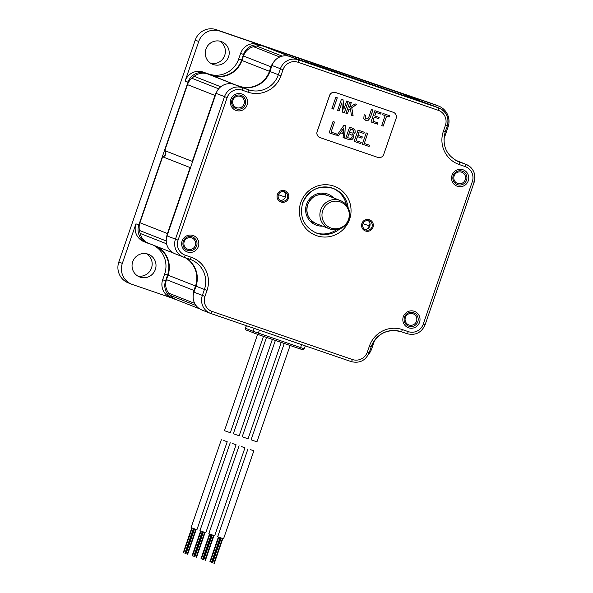<?xml version="1.0" encoding="UTF-8"?>
<svg xmlns="http://www.w3.org/2000/svg" width="593" height="593" viewBox="0 0 593 593"><rect width="100%" height="100%" fill="white"/><g stroke="black" fill="none" stroke-linecap="round" stroke-linejoin="round"><path stroke-width="0.89" d="M216.527 92.278A14.314 14.069 111.5 0 0 214.977 95.451L192.273 161.4A3.58 3.521 -68.5 0 1 192.569 161.704M190.561 167.53A3.58 3.521 -68.5 0 1 190.138 167.597L162.63 156.782A3.58 3.521 -68.5 0 0 164.765 150.585L187.477 84.643A14.314 14.069 -68.5 0 1 191.843 78.261A154.551 151.964 -68.5 0 1 194.185 76.334A14.314 14.069 -68.5 0 1 207.565 73.925L211.975 75.437A23.853 23.453 111.5 0 0 241.922 60.486L243.471 56.001A14.314 14.069 -68.5 0 1 253.552 46.706A154.551 151.964 -68.5 0 1 256.48 46.002A14.314 14.069 -68.5 0 1 264.093 46.402L399.941 92.953A14.314 14.069 -68.5 0 1 400.52 93.168L425.225 102.878M207.565 73.925L235.073 84.732A14.314 14.069 111.5 0 0 234.309 84.495M235.073 84.732L211.975 75.437M273.669 62.109A14.314 14.069 111.5 0 0 270.971 66.816L269.43 71.301A23.853 23.453 -68.5 0 1 239.483 86.244M155.981 246.191A23.853 23.453 -68.5 0 1 167.545 275.145L165.573 280.874A14.314 14.069 111.5 0 0 174.223 298.961L176.247 299.658A14.314 14.069 -68.5 0 1 170.569 295.514A154.551 151.964 -68.5 0 1 168.694 293.164A14.314 14.069 -68.5 0 1 166.463 279.644L193.97 290.459A14.314 14.069 111.5 0 0 193.185 295.722M193.97 290.459L195.512 285.974L168.004 275.167A23.853 23.453 111.5 0 0 157.56 246.814M185.12 257.651A23.853 23.453 -68.5 0 1 195.512 285.974M173.831 253.211L148.598 243.293A14.314 14.069 -68.5 0 1 140.104 233.397A154.551 151.964 -68.5 0 1 139.451 230.44A14.314 14.069 -68.5 0 1 139.926 222.731L167.434 233.538A14.314 14.069 111.5 0 0 166.7 236.97M167.434 233.538L190.138 167.597M139.926 222.731L162.63 156.782M166.463 279.644L168.004 275.167M192.273 161.4L164.765 150.585M263.492 336.372L230.321 432.705L227.92 431.897L224.458 430.681L257.621 334.363M223.761 440.503L227.215 441.726L223.761 440.503M227.215 441.726L196.935 529.668L194.526 528.867L191.072 527.651L221.352 439.702M266.502 337.402L233.331 433.728L236.792 434.943L239.194 435.744L272.365 339.411M275.374 340.441L242.203 436.767L245.665 437.982L248.067 438.783L281.238 342.45M284.247 343.488L251.084 439.806L254.538 441.022L256.947 441.822L290.11 345.497M232.634 443.549L236.088 444.765L232.634 443.549M230.225 442.741L199.945 530.691L203.399 531.906L205.808 532.707L236.088 444.765M241.507 446.588L244.961 447.804L241.507 446.588M239.098 445.788L208.818 533.73L212.279 534.945L214.681 535.753L244.961 447.804M211.538 534.693L203.169 559.533M250.379 449.627L253.841 450.843L250.379 449.627M247.978 448.827L217.69 536.776L221.152 537.992L223.554 538.792L253.841 450.843M443.89 139.155L448.093 126.946A16.693 16.419 111.5 0 0 437.997 105.836L399.089 92.501A14.314 14.069 111.5 0 1 399.667 92.716L402.551 93.85A14.314 14.069 111.5 0 0 401.972 93.635L261.498 45.498A14.314 14.069 111.5 0 0 243.53 54.467L241.559 60.197A23.853 23.453 -68.5 0 1 211.605 75.141L205.971 73.213A14.314 14.069 111.5 0 0 188.003 82.182L138.836 224.969A14.314 14.069 111.5 0 0 147.487 243.063L151.608 244.472M368.483 354.414A16.693 16.419 111.5 0 0 371.692 348.84L374.665 340.204M165.832 152.527L164.669 155.907M438.672 106.08L435.173 104.709A16.693 16.419 -68.5 0 0 434.499 104.457L216.193 29.65A16.693 16.419 -68.5 0 0 195.23 40.116L118.822 262.01L122.328 263.388A16.693 16.419 111.5 0 0 132.424 284.492L171.043 297.73M139.318 225.14L135.945 223.835L122.328 263.388M198.729 41.488L185.112 81.041A14.314 14.069 111.5 0 1 203.08 72.072L208.714 74.006A23.853 23.453 111.5 0 0 238.668 59.055L240.639 53.333A14.314 14.069 111.5 0 1 258.607 44.364L219.699 31.029A16.693 16.419 111.5 0 0 198.729 41.488L195.23 40.116M135.945 223.835A14.314 14.069 111.5 0 0 144.025 241.714L146.908 242.848M167.96 275.293L164.654 274.01A23.853 23.453 111.5 0 0 153.09 245.057M164.654 274.01L162.682 279.733A14.314 14.069 111.5 0 0 170.754 297.619L173.645 298.753M132.713 261.75A12.164 11.964 -68.5 0 1 148.472 254.308A12.164 11.964 -68.5 0 1 155.344 269.504A12.164 11.964 -68.5 0 1 139.577 276.946A12.164 11.964 -68.5 0 1 132.713 261.75M205.919 49.145A12.164 11.964 -68.5 0 1 221.678 41.703A12.164 11.964 -68.5 0 1 228.55 56.898A12.164 11.964 -68.5 0 1 212.783 64.348A12.164 11.964 -68.5 0 1 205.919 49.145M131.75 284.247L128.244 282.868A16.693 16.419 -68.5 0 1 118.822 262.01M404.122 94.583A14.314 14.069 111.5 0 0 402.551 93.85M210.938 63.421A12.164 11.964 111.5 0 0 219.699 41.117M137.732 276.027A12.164 11.964 111.5 0 0 146.493 253.722M322.733 210.559A13.869 13.632 111.5 0 0 331.116 228.09A13.869 13.632 111.5 0 0 348.528 219.403A13.869 13.632 111.5 0 0 340.145 201.872A13.869 13.632 111.5 0 0 322.733 210.559M320.731 209.84A15.144 14.892 111.5 0 0 329.278 228.757A15.144 14.892 111.5 0 0 348.906 219.492A15.144 14.892 111.5 0 0 340.36 200.567A15.144 14.892 111.5 0 0 320.731 209.84M230.847 99.439A8.732 8.584 -68.5 0 1 241.803 93.968A8.732 8.584 -68.5 0 1 247.081 104.998A8.732 8.584 -68.5 0 1 236.125 110.468A8.732 8.584 -68.5 0 1 230.847 99.439M198.351 246.525A8.732 8.584 -68.5 0 1 187.388 251.995A8.732 8.584 -68.5 0 1 182.11 240.966A8.732 8.584 -68.5 0 1 193.073 235.488A8.732 8.584 -68.5 0 1 198.351 246.525M468.27 180.798A8.732 8.584 -68.5 0 1 457.314 186.269A8.732 8.584 -68.5 0 1 452.036 175.231A8.732 8.584 -68.5 0 1 462.992 169.761A8.732 8.584 -68.5 0 1 468.27 180.798M419.54 322.325A8.732 8.584 -68.5 0 1 408.577 327.796A8.732 8.584 -68.5 0 1 403.299 316.758A8.732 8.584 -68.5 0 1 414.262 311.288A8.732 8.584 -68.5 0 1 419.54 322.325M278.384 194.838A4.892 4.811 111.5 0 0 281.141 200.945A4.892 4.811 111.5 0 0 287.479 197.958A4.892 4.811 111.5 0 0 284.722 191.85A4.892 4.811 111.5 0 0 278.384 194.838M372.004 226.919A4.892 4.811 -68.5 0 1 365.666 229.914A4.892 4.811 -68.5 0 1 362.909 223.806A4.892 4.811 -68.5 0 1 369.246 220.811A4.892 4.811 -68.5 0 1 372.004 226.919M207.031 290.392L204.97 296.396A11.927 11.727 111.5 0 0 212.183 311.473L352.39 359.521A11.927 11.727 111.5 0 0 367.363 352.042L369.432 346.045A26.233 25.795 -68.5 0 1 402.38 329.604L408.28 331.628A11.927 11.727 111.5 0 0 423.254 324.149L472.325 181.636A11.927 11.727 111.5 0 0 465.112 166.559L459.212 164.535A26.233 25.795 -68.5 0 1 443.349 131.364L445.417 125.368A11.927 11.727 111.5 0 0 438.205 110.291L297.997 62.243A11.927 11.727 111.5 0 0 283.017 69.715L280.956 75.719A26.233 25.795 -68.5 0 1 248.007 92.16L242.107 90.136A11.927 11.727 111.5 0 0 227.134 97.608L178.063 240.128A11.927 11.727 111.5 0 0 185.268 255.205L191.168 257.229A26.233 25.795 -68.5 0 1 207.031 290.392L204.415 289.473L202.346 295.477A14.314 14.069 111.5 0 0 210.419 313.356L202.005 310.05A14.314 14.069 -68.5 0 1 193.933 292.164L195.994 286.167A23.853 23.453 111.5 0 0 185.498 257.785M445.417 125.368L447.233 125.968A14.314 14.069 111.5 0 0 438.575 107.874L298.368 59.826A14.314 14.069 111.5 0 0 280.4 68.795L278.332 74.8A23.853 23.453 -68.5 0 1 248.378 89.743L242.478 87.72A14.314 14.069 111.5 0 0 224.51 96.689L175.439 239.209A14.314 14.069 111.5 0 0 183.511 257.088L175.098 253.782A14.314 14.069 -68.5 0 1 167.026 235.903L216.097 93.383A14.314 14.069 -68.5 0 1 234.065 84.414L239.965 86.437A23.853 23.453 111.5 0 0 269.919 71.486L271.979 65.489A14.314 14.069 -68.5 0 1 289.955 56.52L306.373 62.146M417.939 100.38L430.162 104.568A14.314 14.069 -68.5 0 1 430.74 104.783L439.154 108.089C446.588 111.832 449.294 117.799 447.27 125.983L445.165 131.965M455.669 160.355L457.077 160.836A14.314 14.069 -68.5 0 1 457.648 161.044L466.061 164.357A14.314 14.069 111.5 0 0 465.49 164.142L459.59 162.119A23.853 23.453 -68.5 0 1 458.626 161.77C446.307 155.574 441.829 145.648 445.202 131.98L443.349 131.364M280.104 200.382A4.892 4.811 111.5 0 0 283.573 191.554M368.097 220.522A4.892 4.811 -68.5 0 1 364.628 229.35M336.742 229.624A23.853 23.453 -68.5 0 1 315.38 232.634M346.416 205.015A23.853 23.453 111.5 0 0 332.821 188.263M465.231 179.731A5.96 5.863 111.5 0 0 461.865 172.281A5.96 5.863 111.5 0 0 454.134 175.928A5.96 5.863 111.5 0 0 457.5 183.378A5.96 5.863 111.5 0 0 465.231 179.731M232.945 100.135A5.96 5.863 -68.5 0 1 240.676 96.481A5.96 5.863 -68.5 0 1 244.042 103.938A5.96 5.863 -68.5 0 1 236.31 107.585A5.96 5.863 -68.5 0 1 232.945 100.135M405.404 317.455A5.96 5.863 -68.5 0 1 413.136 313.808A5.96 5.863 -68.5 0 1 416.501 321.258A5.96 5.863 -68.5 0 1 408.77 324.905A5.96 5.863 -68.5 0 1 405.404 317.455M195.312 245.458A5.96 5.863 111.5 0 0 191.947 238.008A5.96 5.863 111.5 0 0 184.215 241.662A5.96 5.863 111.5 0 0 187.581 249.112A5.96 5.863 111.5 0 0 195.312 245.458M466.543 180.19A7.153 7.034 -68.5 0 1 457.27 184.571A7.153 7.034 -68.5 0 1 453.23 175.632A7.153 7.034 -68.5 0 1 462.503 171.251A7.153 7.034 -68.5 0 1 466.543 180.19M245.354 104.398A7.153 7.034 -68.5 0 1 236.081 108.771A7.153 7.034 -68.5 0 1 232.041 99.832A7.153 7.034 -68.5 0 1 241.314 95.451A7.153 7.034 -68.5 0 1 245.354 104.398M404.5 317.159A7.153 7.034 -68.5 0 1 413.773 312.778A7.153 7.034 -68.5 0 1 417.813 321.717A7.153 7.034 -68.5 0 1 408.54 326.098A7.153 7.034 -68.5 0 1 404.5 317.159M183.311 241.358A7.153 7.034 -68.5 0 1 192.584 236.978A7.153 7.034 -68.5 0 1 196.624 245.917A7.153 7.034 -68.5 0 1 187.351 250.298A7.153 7.034 -68.5 0 1 183.311 241.358M288.48 198.299A5.96 5.863 -68.5 0 1 280.748 201.946A5.96 5.863 -68.5 0 1 277.383 194.497A5.96 5.863 -68.5 0 1 285.114 190.85A5.96 5.863 -68.5 0 1 288.48 198.299M373.004 227.267A5.96 5.863 -68.5 0 1 365.273 230.914A5.96 5.863 -68.5 0 1 361.908 223.465A5.96 5.863 -68.5 0 1 369.639 219.81A5.96 5.863 -68.5 0 1 373.004 227.267M368.349 228.223L369.988 223.465M306.292 61.857L318.819 66.816L420.215 101.277L309.998 63.095L318.893 66.594L420.215 101.277M329.078 69.781L342.85 74.629L329.078 69.781M355.163 78.854L343.821 74.888L355.163 78.854M365.362 82.271L354.925 78.639L365.34 82.338M369.016 83.554L379.201 87.06L369.016 83.554M383.775 88.661L379.542 87.075L383.775 88.661M352.027 77.727L346.275 75.778L352.027 77.727M359.314 80.255L365.184 82.249L359.314 80.263M370.573 84.073L377.096 86.311L370.543 84.102M349.618 107.466L351.293 102.589L349.803 102.078L345.927 113.345L347.416 113.856L348.869 109.638L350.381 108.608L351.434 115.235L353.117 115.813L351.782 107.696L356.741 104.457L354.992 103.857L349.574 107.452L351.256 102.574M335.586 92.523A4.774 4.692 111.5 0 0 329.597 95.51L317.173 131.594A4.774 4.692 111.5 0 0 320.057 137.62L377.734 157.39A4.774 4.692 111.5 0 0 383.73 154.402L396.154 118.318A4.774 4.692 111.5 0 0 393.263 112.292L335.542 92.508A4.774 4.692 111.5 0 0 329.552 95.495L317.129 131.579A4.774 4.692 111.5 0 0 319.842 137.546L319.82 137.539M329.152 132.81L335.89 135.115L336.327 133.87L331.072 132.069L334.526 122.054L333.029 121.543L329.152 132.81L335.853 135.1L336.283 133.855M343.088 137.583L344.644 138.117L345.326 125.612L344.029 125.167L336.868 135.449L338.418 135.982L340.53 132.802L343.384 133.781L343.088 137.583L344.6 138.102L345.289 125.597M351.827 139.778L353.769 137.487L353.687 135.619L352.627 134.3L353.977 133.951L355.17 132.372L355.014 130.052L352.931 128.362L349.559 127.206L345.682 138.473L348.921 139.585L351.827 139.778L353.732 137.472L353.65 135.604L352.583 134.285L353.932 133.936L355.133 132.358L354.97 130.037L352.887 128.347M354.169 141.379L360.781 143.647L361.211 142.394L356.089 140.637L357.475 136.62L361.886 138.132L362.316 136.879L357.905 135.367L359.106 131.876L363.902 133.521L364.339 132.269L358.046 130.119L354.169 141.379L360.744 143.632L361.174 142.379M362.338 144.181L369.076 146.493L369.506 145.241L364.258 143.439L367.704 133.425L366.215 132.914L362.338 144.181L369.039 146.471L369.469 145.226M331.924 108.549L333.414 109.06L337.298 97.793L335.801 97.282L331.924 108.549L333.377 109.045L337.254 97.778M342.687 112.233L344.303 112.789L348.18 101.522L346.69 101.01L343.881 109.186L343.065 99.772L341.442 99.216L337.565 110.483L339.055 110.987L341.864 102.819L342.687 112.233L344.266 112.774L348.143 101.514M366.185 118.889L365.177 118.029L365.636 115.235L364.146 114.731L363.783 118.674L365.777 120.297L368.438 120.194L370.358 117.518L372.938 110.009L371.448 109.497L368.839 117.073L367.727 118.822L366.051 118.837M365.577 120.223L368.394 120.179L370.314 117.503L372.901 109.994M381.173 112.826L374.887 110.676L371.01 121.943L377.615 124.204L378.045 122.951L372.93 121.202L374.309 117.184L378.719 118.689L379.149 117.436L374.746 115.931L375.947 112.44L380.743 114.078L381.173 112.826M386.636 116.102L389.23 116.991L389.66 115.739L382.989 113.448L382.559 114.701L385.146 115.591L381.699 125.605L383.189 126.116L386.599 116.087L389.193 116.977L389.623 115.724M393.441 112.351A4.774 4.692 111.5 0 0 393.226 112.27L335.542 92.508M331.072 132.069L334.482 122.039M336.868 135.449L338.381 135.967L340.493 132.788L343.384 133.781M345.682 138.473L348.877 139.57L351.79 139.763M357.905 135.367L359.069 131.861L363.865 133.507L364.295 132.254M356.089 140.637L357.438 136.605L361.841 138.117L362.271 136.864M364.258 143.439L367.667 133.41M337.565 110.476L339.011 110.973L341.864 102.819M343.881 109.186L343.021 99.757M351.434 115.227L353.08 115.791L351.745 107.674L356.697 104.442M345.927 113.345L347.372 113.841L348.825 109.623L350.381 108.608M366.148 118.874L365.14 118.014L365.592 115.227M371.01 121.936L377.578 124.189L378.008 122.936M374.746 115.931L375.903 112.418L380.699 114.064L381.129 112.818M372.93 121.202L374.272 117.162L378.682 118.674L379.112 117.429M381.699 125.605L383.152 126.101L386.599 116.087M382.559 114.701L385.146 115.591M343.666 127.984L343.488 132.417L341.242 131.646L343.836 128.044M341.286 131.661L343.71 127.999M349.418 132.461L350.619 128.97L353.591 130.43L353.68 131.861L352.657 133.114L349.373 132.447L350.582 128.955L352.62 129.659M347.602 137.732L348.988 133.714L352.005 135.263L352.22 136.953L351.004 138.384L347.565 137.717L348.943 133.699L350.722 134.307M187.477 84.643L214.977 95.451M191.843 78.261L218.676 88.809M194.185 76.334L220.752 86.778M269.43 71.301L241.922 60.486M243.471 56.001L270.971 66.816M253.552 46.706L279.733 56.995M256.48 46.002L282.268 56.142M264.093 46.402L289.369 56.335M399.941 92.953L424.936 102.774M170.569 295.514L196.031 305.521M168.694 293.164L194.697 303.386M140.104 233.397L166.589 243.805M139.451 230.44L166.233 240.966M302.423 349.685L254.056 333.11A1.431 1.408 -68.5 0 1 253.196 331.302L245.435 328.248C245.524 329.352 245.821 329.96 246.317 330.071A1.431 1.408 -68.5 0 1 245.509 328.277L246.399 325.698M301.615 344.615L300.592 347.587L253.196 331.302L254.204 328.374M305.306 345.882L304.291 348.817L300.592 347.587L299.888 348.84L257.733 334.4L259.46 330.175M246.369 330.086A1.431 1.408 -68.5 0 1 246.317 330.071L257.733 334.4M188.492 82.353L185.112 81.041M166.055 281.045L162.682 279.733M434.499 104.457L437.997 105.836M261.454 45.78L258.607 44.364M216.193 29.65L219.699 31.029M401.958 93.731L399.089 92.501M244.019 54.638L240.639 53.333M241.974 60.338L238.668 59.055M211.582 75.296L208.714 74.006M205.927 73.473L203.08 72.072M307.626 204.689A15.144 14.892 -68.5 0 1 327.254 195.416C318.219 192.925 311.681 196.016 307.648 204.696C305.506 213.376 308.353 219.677 316.173 223.605A15.144 14.892 -68.5 0 1 307.626 204.689M322.585 226.126A16.574 16.3 -68.5 0 1 306.537 204.326A16.574 16.3 -68.5 0 1 333.666 197.936M368.69 227.905A51.042 50.183 111.5 0 0 369.432 225.881A51.042 50.183 111.5 0 0 370.062 223.924M300.792 202.517A26.233 25.795 -68.5 0 1 333.733 186.076A26.233 25.795 -68.5 0 1 349.596 219.24A26.233 25.795 -68.5 0 1 316.655 235.688A26.233 25.795 -68.5 0 1 300.792 202.517M204.97 296.396L193.933 292.164M212.183 311.473A2.387 0.437 108.9 0 1 211.004 313.564L210.419 313.356A14.314 14.069 111.5 0 0 210.997 313.564A2.387 0.437 108.9 0 1 210.997 313.564L351.212 361.611C359.603 363.591 365.599 360.603 369.217 352.665L369.18 352.642M211.004 313.571L351.212 361.611A2.387 0.437 108.9 0 0 352.39 359.521M367.363 352.042L369.217 352.665L371.248 346.646A23.853 23.453 -68.5 0 1 401.194 331.702A2.387 0.437 108.9 0 1 401.194 331.702L407.095 333.718A2.387 0.437 108.9 0 1 407.095 333.718C415.485 335.697 421.49 332.71 425.107 324.771L425.07 324.749M369.432 346.045L371.285 346.66C377.333 333.407 387.303 328.418 401.202 331.702L407.102 333.726A2.387 0.437 108.9 0 0 408.28 331.628M402.38 329.604A2.387 0.437 108.9 0 1 401.202 331.702M423.254 324.149L425.107 324.771L474.141 182.236A14.314 14.069 111.5 0 0 466.061 164.357C473.496 168.101 476.201 174.068 474.178 182.251L472.325 181.636M465.112 166.559A2.387 0.437 -71.1 0 0 465.49 164.142L457.077 160.836M459.212 164.535A2.387 0.437 -71.1 0 0 459.59 162.119L457.685 161.37M438.205 110.291A2.387 0.437 -71.1 0 0 438.575 107.874L430.162 104.568M297.997 62.243A2.387 0.437 -71.1 0 0 298.368 59.826L289.955 56.52M283.017 69.715L271.979 65.489M280.956 75.719L269.919 71.486M248.007 92.16A2.387 0.437 -71.1 0 0 248.378 89.743L239.965 86.437M242.107 90.136A2.387 0.437 -71.1 0 0 242.478 87.72L234.065 84.414M227.134 97.608L216.097 93.383M178.063 240.128L167.026 235.903M185.268 255.205A2.387 0.437 108.9 0 1 184.089 257.303L183.511 257.088A14.314 14.069 111.5 0 0 184.089 257.303L189.99 259.319A2.387 0.437 108.9 0 1 189.99 259.319A23.853 23.453 -68.5 0 1 190.953 259.675A23.853 23.453 -68.5 0 1 204.415 289.473L195.994 286.167M191.168 257.229A2.387 0.437 108.9 0 1 189.997 259.326L190.953 259.675M339.811 228.846A23.853 23.453 -68.5 0 1 316.062 232.916C303.742 226.726 299.265 216.793 302.638 203.132C308.99 189.471 319.279 184.601 333.511 188.522A23.853 23.453 -68.5 0 1 348.135 207.676M302.6 203.117A23.853 23.453 -68.5 0 1 333.511 188.522M285.307 197.061L278.428 194.704M362.953 223.672L369.231 225.822M176.247 299.658L199.685 308.871M192.184 528.052L183.645 552.846M191.776 527.911L183.237 552.706M194.571 528.882L186.032 553.677M194.163 528.741L185.624 553.536M196.216 529.438L187.684 554.225M195.809 529.304L187.277 554.084M193.414 528.482L184.89 553.247M193.792 528.615L185.253 553.395M201.057 531.091L192.525 555.886M200.649 530.95L192.11 555.745M205.096 532.484L196.557 557.264M204.681 532.344L196.15 557.124M203.451 531.921L194.912 556.723M203.036 531.78L194.497 556.582M202.287 531.521L193.763 556.293M202.665 531.654L194.133 556.434M209.929 534.137L201.398 558.925M209.522 533.989L200.983 558.784M213.969 535.523L205.43 560.311M213.554 535.383L205.022 560.17M212.324 534.96L203.784 559.762M211.909 534.819L203.369 559.622M211.167 534.567L202.636 559.332M218.802 537.176L210.27 561.964M218.394 537.028L209.863 561.823M222.842 538.563L214.31 563.35M222.434 538.422L213.895 563.209M221.196 538.007L212.657 562.801M220.781 537.866L212.25 562.661M220.411 537.732L211.879 562.52M220.04 537.606L211.508 562.372M304.291 348.817C300.629 350.559 304.869 349.892 299.888 348.84M246.325 325.668L245.435 328.248M340.36 200.567L321.332 193.088M329.278 228.757L310.25 221.278M184.089 257.303L189.997 259.326"/></g></svg>
